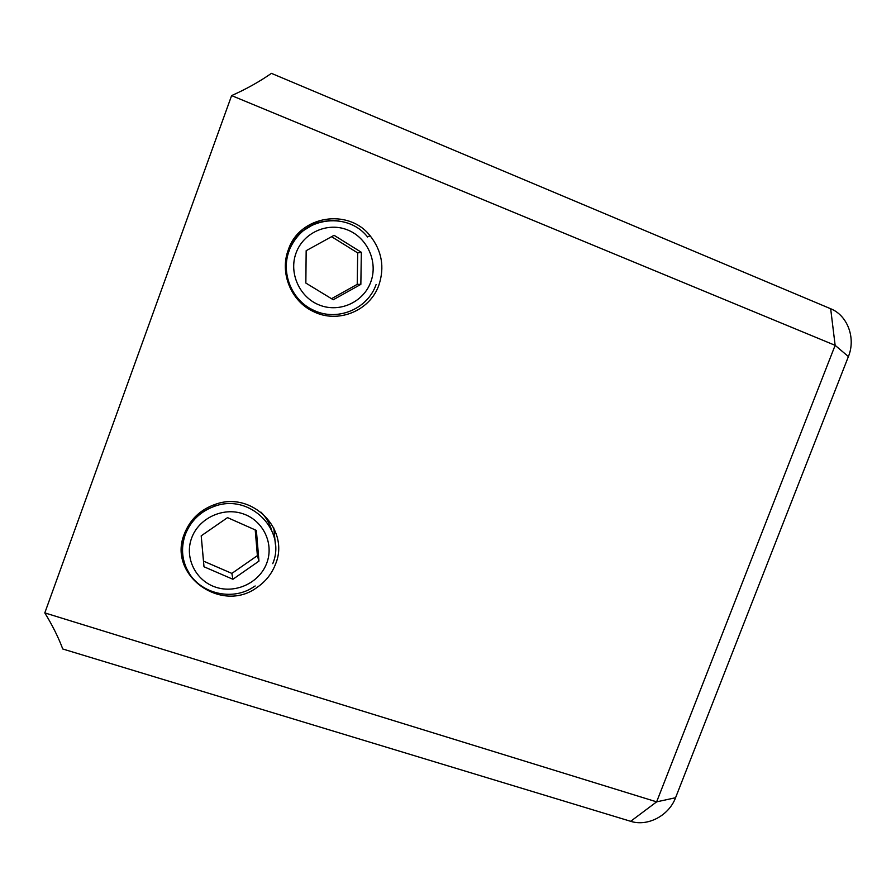 <?xml version="1.0" encoding="UTF-8"?>
<svg xmlns="http://www.w3.org/2000/svg" width="896" height="896" viewBox="0 0 896 896"><rect width="100%" height="100%" fill="white"/><g stroke="black" fill="none" stroke-linecap="round" stroke-linejoin="round"><path stroke-width="1.34" d="M271.611 530.096C269.573 523.298 266.045 517.317 261.027 512.176M182.28 541.531L182.515 548.912M185.64 566.406L185.651 566.754C181.406 556.214 181.194 545.496 185.002 534.621C190.523 520.666 200.514 511.157 214.984 506.117C250.242 493.282 286.81 530.454 272.754 563.651M313.51 224.414L297.886 233.957M288.322 249.805C279.429 272.81 291.066 301.202 313.208 311.45C337.758 324.072 369.992 310.968 378.885 285.096C384.776 267.288 381.898 250.902 370.25 235.917C348.477 207.715 299.387 215.656 288.322 249.805M251.541 588.258C231.358 600.376 202.373 593.667 189.594 574.022L185.651 566.754M184.363 533.87C167.138 575.21 221.805 614.197 257.309 587.238C265.854 581.314 271.936 573.586 275.554 564.054C290.069 529.749 252.582 491.198 216.003 504.09C200.726 509.253 190.176 519.187 184.363 533.87M181.675 546.112L182.526 551.432M275.363 544.275L273.818 527.99M630.672 821.307L62.765 648.995C58.352 637.213 52.36 625.184 44.8 612.898L231.616 95.603C246.243 89.074 259.515 81.659 271.421 73.36L830.67 308.75C847.661 315.47 855.982 338.251 848.4 356.574L675.562 797.731C668.942 815.618 647.674 826.862 630.672 821.307L656.634 801.853L835.139 345.341L231.616 95.603M44.8 612.898L656.634 801.853L675.562 797.731M306.578 307.552L312.614 309.77C291.48 299.813 280.448 272.63 288.949 250.6C298.637 228.894 315.224 218.994 338.722 220.898M330.512 220.416L311.315 223.653M334.074 235.312L306.163 250.701L305.85 283.058L333.267 299.757L360.853 284.368L361.334 252.28L334.074 235.312M331.52 298.693L357.224 284.357L357.683 252.907L331.587 236.678M357.683 252.907L361.334 252.28M357.224 284.357L360.853 284.368M227.539 517.619L201.197 535.842L203.986 566.765L232.915 579.264L258.955 561.12L256.368 530.41L227.539 517.619M201.208 535.819L203.504 561.131L231.862 573.406L257.387 555.632L255.214 529.894M257.387 555.632L258.955 561.12M231.862 573.406L232.915 579.264M203.504 561.131L203.986 566.765M266.818 562.946C274.187 543.502 263.178 520.475 243.029 513.8C222.992 506.834 198.733 518.202 191.632 538.082C184.218 557.861 195.787 580.944 215.981 587.283C236.062 593.902 259.75 582.478 266.818 562.946M370.742 282.083C378.28 262.17 367.562 237.742 347.547 229.925C327.656 221.805 303.363 232.602 296.072 252.986C288.478 273.258 299.779 297.763 319.827 305.222C339.774 312.973 363.496 302.098 370.742 282.083M830.67 308.75L835.139 345.341L848.4 356.574M376.096 284.547C367.506 309.557 336.269 322.123 312.614 309.77C291.57 299.835 280.65 272.653 289.206 250.622C299.88 217.93 346.685 210.146 367.584 237.003M214.726 504.504L214.984 506.117C200.547 511.246 190.602 520.856 185.147 534.923C180.566 548.778 182.045 561.803 189.594 574.022M367.282 236.667L370.25 235.917M251.496 588.28L255.17 585.973"/></g></svg>
